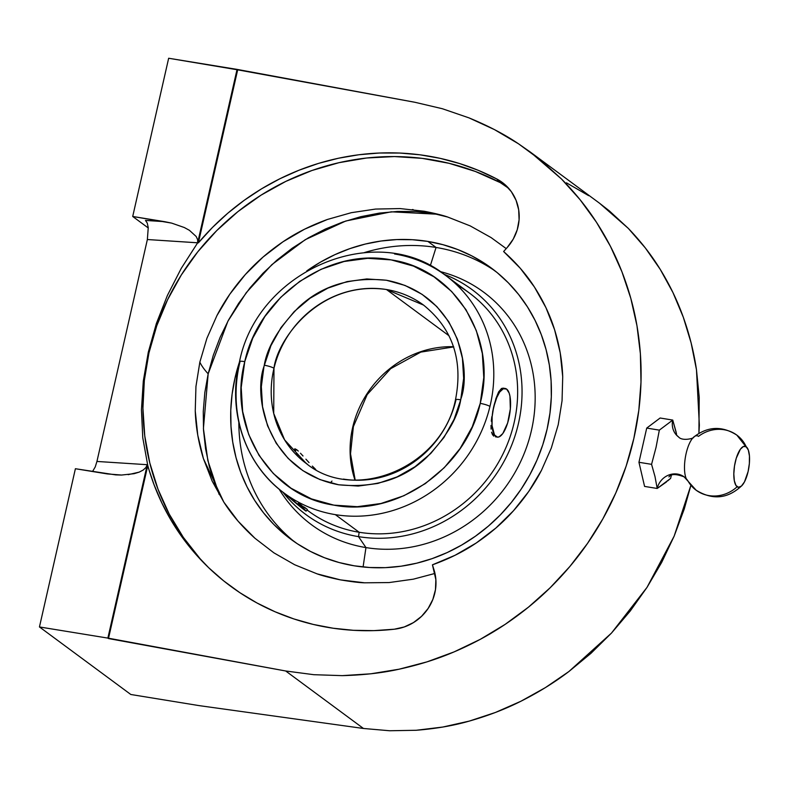<?xml version="1.0" encoding="UTF-8"?>
<svg xmlns="http://www.w3.org/2000/svg" width="789" height="789" viewBox="0 0 789 789"><rect width="100%" height="100%" fill="white"/><g stroke="black" fill="none" stroke-linecap="round" stroke-linejoin="round"><path stroke-width="1.18" d="M219.155 494.486L207.862 460.608L203.414 428.526L208.168 373.818A551.639 90.932 12.8 0 1 199.844 362.161L195.948 386.502L195.248 410.872C195.78 426.741 198.503 442.659 203.424 458.636L223.81 502.1C231.858 514.773 242.243 526.825 254.955 538.266L273.882 552.833L294.642 564.737L317.04 573.84C322.336 575.743 330.118 577.755 340.375 579.866C351.391 581.72 359.468 582.706 364.577 582.805L389.056 582.568L413.347 579.175L434.956 573.435L413.347 579.175L389.056 582.568L364.577 582.805L340.375 579.866L317.04 573.84L294.642 564.737L273.882 552.833L254.955 538.266L238.091 521.184L223.81 502.1L212.142 481.063L203.424 458.636L197.763 435.183L195.248 410.872L195.948 386.502L199.844 362.161L206.915 338.274L216.926 315.6L229.816 294.198L245.33 274.533L263.082 257.027L283.034 241.75L304.534 229.214L327.396 219.47L351.292 212.695L375.554 209.065L400.112 208.572L424.275 211.255L447.708 217.034L470.224 225.91L491.083 237.578L506.222 248.614L491.083 237.578L470.224 225.91L447.708 217.034C442.945 215.328 435.133 213.405 424.275 211.255L400.112 208.572L375.554 209.065L351.292 212.695L327.396 219.47C310.738 225.516 295.954 232.942 283.034 241.75C268.526 251.612 255.952 262.54 245.33 274.533C233.81 287.502 224.352 301.191 216.926 315.6L206.915 338.274L199.844 362.161A551.639 90.932 -167.2 0 0 208.168 373.818L213.286 355.336L220.111 337.317L228.583 319.939L238.613 303.37L250.113 287.758L262.974 273.27L277.067 260.035L292.265 248.18L308.4 237.824L325.344 229.057L342.919 221.985L360.948 216.65L379.272 213.119L397.715 211.422L416.089 211.58L434.216 213.582M508.451 188.177L500.354 182.653L475.412 171.479L449.197 163.333L422.085 158.342L394.421 156.557L366.589 158.007L338.974 162.682L311.941 170.503L285.855 181.371L261.07 195.139L237.923 211.62L216.738 230.595L197.783 251.799L181.322 274.957L167.584 299.741L156.745 325.818L148.963 352.851L148.302 352.18L156.39 323.46L167.436 295.372L181.263 268.349L197.674 242.785L237.065 69.393L414.896 102.274L442.373 108.734L468.972 117.867L494.417 129.583L518.481 143.785L540.929 160.315L561.531 179.034L580.112 199.745L596.464 222.261L610.459 246.355L621.939 271.801L630.806 298.35L636.97 325.758L640.382 353.748L640.993 382.054L638.804 410.408L633.833 438.526L626.141 466.151L615.785 493.007L602.875 518.837L587.529 543.394L569.905 566.443L550.16 587.756L528.492 607.135L505.108 624.395L480.235 639.356L454.099 651.892L426.977 661.872L399.116 669.2L370.781 673.806L342.248 675.64L313.795 674.694L285.687 670.985L363.463 728.474L199.222 705.632L130.816 694.488L39.45 626.949L130.816 694.488L199.222 705.632L363.463 728.474L285.687 670.985L108.468 638.548L147.78 465.54L108.468 638.548L107.866 638.094L147.257 464.701L145.886 467.552L143.154 470.057L139.189 472.128L134.13 473.686L121.536 475.047L107.304 473.923L75.399 468.725L39.45 626.949L107.866 638.094L147.257 464.701L154.042 484.702L161.942 503.185L171.43 520.848L182.427 537.565L194.873 553.217L208.651 567.695L223.681 580.872L239.836 592.667L257.007 602.993L275.065 611.771L293.883 618.941L313.322 624.444L333.234 628.241L353.482 630.312L373.907 630.628L394.362 629.208L404.234 626.969L413.446 622.6L421.543 616.337L428.121 608.477L432.845 599.433L435.469 589.649L435.863 579.629L432.441 564.825C448.872 558.937 463.468 551.669 476.24 543C490.561 533.334 502.968 522.594 513.481 510.759C524.823 498.017 534.153 484.545 541.471 470.333L551.294 448.073L558.227 424.689L562.054 400.733L562.715 376.738C562.182 361.106 559.47 345.444 554.598 329.753C550.091 315.186 543.365 300.944 534.419 287.028C526.441 274.562 516.174 262.727 503.619 251.523L507.268 247.43L503.619 251.523L520.296 268.29L534.419 287.028L545.958 307.69L554.598 329.753L560.21 352.811L562.715 376.738L562.054 400.733L558.227 424.689L551.294 448.073L541.471 470.333L528.748 491.439L513.481 510.759L495.936 527.999L476.24 543L455.046 555.288L432.441 564.825L434.019 569.875A45.594 43.553 135.5 0 1 394.362 629.208A244.452 233.505 135.5 0 1 204.154 563.247A244.452 233.505 135.5 0 1 147.78 465.54L142.77 437.787L141.448 409.777L143.302 381.097L148.302 352.18L148.963 352.851A244.452 233.505 -44.5 0 0 206.008 565.111M678.678 437.057A17.743 16.372 126.5 0 1 672.741 420.073L659.338 430.133L656.053 447.333L651.566 464.336L654.988 476.507L657.198 488.47A17.743 16.372 126.5 0 1 683.373 476.339A17.743 16.372 126.5 0 1 688.245 481.428A34.252 31.619 -53.5 0 0 696.687 490.61A34.252 31.619 -53.5 0 0 737.143 486.774A20.79 7.219 99.3 0 0 743.307 483.844A20.79 7.219 99.3 0 0 748.564 450.795A20.79 7.219 99.3 0 0 746.226 446.771A34.252 31.619 -53.5 0 0 736.334 434.749A34.252 31.619 -53.5 0 0 698.482 436.366A23.423 8.137 -80.7 0 0 692.397 438.477A23.423 8.137 -80.7 0 0 686.203 478.548A23.423 8.137 -80.7 0 1 692.397 438.477M394.539 253.979A135.501 125.096 126.5 0 1 445.479 275.341A135.501 125.096 126.5 0 1 489.949 406.453A7.88 1.262 -166.5 0 0 480.245 403.366L480.619 401.749C497.06 336.725 454.286 268.891 391.157 259.887C328.806 247.559 258.812 296.21 244.748 361.648L252.707 338.244L264.857 316.537L280.726 297.335L299.712 281.387L321.084 269.286L344.043 261.504L367.704 258.328L391.157 259.887L413.525 266.12L433.95 276.791L451.643 291.486L465.954 309.653L476.309 330.591L482.335 353.511L483.785 377.536L480.245 403.366L472.276 426.77L460.135 448.477L444.266 467.68L425.281 483.627L403.899 495.729L380.949 503.51L357.289 506.686L333.826 505.128L311.458 498.895L291.042 488.223L273.339 473.528L259.039 455.361L248.683 434.423L242.657 411.503L241.197 387.478L244.748 361.648A7.88 1.262 -166.5 0 0 239.521 361.589A7.88 1.262 13.5 0 1 244.748 361.648L244.373 363.265C227.932 428.299 270.706 496.123 333.826 505.128C396.177 517.456 466.181 468.804 480.245 403.366A7.88 1.262 13.5 0 1 489.949 406.453A135.501 125.096 126.5 0 1 335.325 514.635A135.501 125.096 126.5 0 1 282.797 492.08M306.349 463.557C355.149 503.53 442.264 466.841 455.48 399.776A7.88 1.262 13.5 0 1 460.717 399.816C457.758 417.795 446.347 437.047 426.494 457.561C403.623 479.258 374.341 488.332 338.629 484.771C266.652 471.211 253.249 395.851 263.98 366.461L264.276 365.208A7.88 1.262 13.5 0 1 273.98 368.285L273.714 413.426L284.602 439.868L306.349 463.557A98.546 90.982 126.5 0 1 273.98 368.285A98.546 90.982 126.5 0 1 386.462 289.524L449.01 335.759L386.462 289.524A98.546 90.982 126.5 0 1 423.506 305.057L386.462 289.524C319.21 279.908 277.057 340.138 273.98 368.285A7.88 1.262 -166.5 0 0 264.276 365.208C267.234 347.219 278.635 327.968 298.498 307.454C321.36 285.756 350.651 276.683 386.354 280.243C458.33 293.804 471.743 369.173 461.013 398.553L460.717 399.816A7.88 1.262 -166.5 0 0 455.49 399.757A7.88 1.262 -166.5 0 0 455.874 400.329A98.546 90.982 126.5 0 1 343.393 479.091M453.507 346.706A98.546 90.982 -53.5 0 0 352.999 426.04A7.88 1.253 13.8 0 1 353.383 426.612A7.88 1.253 -166.2 0 0 352.999 426.04A98.546 90.982 126.5 0 1 450.549 346.677M436.061 247.46A168.629 155.68 -53.5 0 0 364.498 252.549A168.629 155.68 -53.5 0 1 436.061 247.46L430.281 265.824L436.061 247.46L427.894 241.424L436.061 247.46A168.629 155.68 -53.5 0 1 495.314 271.1A168.629 155.68 -53.5 0 0 436.061 247.46M238.84 422.539A168.629 155.68 -53.5 0 0 294.948 542.161A168.629 155.68 -53.5 0 1 238.84 422.539M307.168 270.647A168.629 155.68 126.5 0 1 427.894 241.424A168.629 155.68 126.5 0 1 491.281 268.013A168.629 155.68 126.5 0 1 535.208 464.07A168.629 155.68 126.5 0 1 354.202 565.802A168.629 155.68 126.5 0 1 290.816 539.212A168.629 155.68 126.5 0 1 239.323 362.427M365.958 547.586L363.088 566.975L365.958 547.586A144.683 133.568 -53.5 0 0 530.09 435.903A144.683 133.568 -53.5 0 0 439.986 271.524A144.683 133.568 126.5 0 1 530.09 435.903A144.683 133.568 126.5 0 1 365.958 547.586L358.522 536.638L365.958 547.586A144.683 133.568 126.5 0 1 279.119 489.141A144.683 133.568 -53.5 0 0 365.958 547.586M443.941 274.227A139.831 129.09 126.5 0 1 514.941 436.13A139.831 129.09 126.5 0 1 358.522 536.638A139.831 129.09 -53.5 0 0 514.941 436.13A139.831 129.09 -53.5 0 0 443.941 274.227M456.831 284.928A135.501 125.096 126.5 0 1 507.771 443.152A135.501 125.096 126.5 0 1 359.163 532.259L358.522 536.638L359.163 532.259A135.501 125.096 -53.5 0 0 504.625 450.519A135.501 125.096 -53.5 0 0 469.317 292.966L445.479 275.341C376.757 219.697 257.608 270.075 239.521 361.609A7.88 1.262 -166.5 0 0 239.905 362.161A135.501 125.096 126.5 0 0 284.385 493.273C245.201 465.046 226.995 411.227 239.521 361.609M447.067 276.535A135.501 125.096 126.5 0 1 489.949 406.453A135.501 125.096 126.5 0 1 335.325 514.635L359.163 532.259L335.325 514.635A135.501 125.096 126.5 0 1 284.385 493.273L287.196 495.344M492.642 411.888L495.975 398.445L498.628 391.886L501.518 388.454L503.195 388.149L501.518 388.454L498.628 391.886L493.628 407.163L496.271 398.524L499.664 392.054L503.303 388.75L506.627 389.095L509.132 393.05L509.95 396.216L510.335 408.919L507.662 422.934L502.82 433.526L499.181 436.84L497.445 437.136L494.476 434.936L492.05 425.567L492.149 416.661L493.628 407.163L492.642 411.888M491.281 421.168L491.843 416.631L491.281 421.168M491.093 429.117L491.014 425.399L491.093 429.117M492.464 434.601L491.567 432.224L493.766 436.139L492.464 434.601M495.443 436.8L497.287 437.106A24.637 8.551 -80.7 0 1 493.628 407.163A24.637 8.551 -80.7 0 1 505.207 388.474A24.637 8.551 -80.7 0 1 508.856 418.417A24.637 8.551 -80.7 0 1 497.287 437.106M509.684 413.673L508.856 418.417L509.684 413.673M352.999 426.04A98.546 90.982 -53.5 0 0 354.961 480.018A98.546 90.982 126.5 0 1 352.999 426.04M307.523 464.356L303.962 461.397L307.523 464.356M300.836 458.458L303.962 461.397L300.836 458.458M296.378 453.241L298.291 455.707L296.378 453.241M294.553 449.74L295.135 451.209L296.546 449.582L298.281 451.061L296.546 449.582L295.135 451.219L294.622 448.931L296.546 449.582M300.471 453.241L303.015 455.983L300.471 453.241M305.895 459.168L309.022 462.581L305.895 459.168M312.336 466.082L315.758 469.494L312.336 466.082M294.622 448.921L295.303 448.862M283.33 492.425L306.142 511.085A24.637 0.759 40.7 0 1 283.784 492.829M304.909 509.645L298.262 503.471M460.717 399.816L463.646 378.355L462.433 358.314L457.403 339.201L448.763 321.725L436.83 306.576L422.056 294.327L405.013 285.431L386.354 280.243L366.786 278.951L347.052 281.604L327.899 288.113L310.077 298.212L294.248 311.537L281.022 327.563L270.903 345.681L263.98 366.461L261.337 386.659L262.55 406.7L267.579 425.823L276.229 443.29L288.163 458.439L302.927 470.688L319.969 479.584L338.629 484.771L358.206 486.063L377.941 483.41L397.084 476.901L414.915 466.802L430.745 453.478L443.97 437.451L454.089 419.334L460.717 399.816M294.889 500.837L291.092 498.194L294.889 500.837M301.576 505.315L298.439 503.234L301.576 505.315M306.004 508.372L304.13 507.041L306.004 508.372M298.321 503.402L307.099 509.24M308.233 510.897A135.501 125.096 -53.5 0 0 359.163 532.259A135.501 125.096 126.5 0 1 307.049 510.019L308.233 510.897M282.866 492.139A139.831 129.09 -53.5 0 0 358.522 536.638A139.831 129.09 126.5 0 1 282.866 492.139M736.334 434.749A34.252 31.619 126.5 0 1 746.226 446.771L748.337 450.115L749.442 455.983L749.363 463.508L748.11 471.516L744.5 481.832L741.473 486.034L738.484 487.316L735.969 485.462L734.332 480.757L733.819 473.933L734.49 466.013L736.265 458.212L740.348 449.266L743.425 446.475L746.226 446.771A20.79 7.219 99.3 0 0 735.259 462.019A20.79 7.219 99.3 0 0 737.143 486.774A34.252 31.619 126.5 0 1 696.687 490.61M688.245 481.428A17.743 16.372 -53.5 0 0 683.373 476.339A17.743 16.372 -53.5 0 0 657.198 488.47L670.601 478.41L671.34 475.382L670.601 478.41L667.573 480.974M676.577 434.177L672.741 420.073A17.743 16.372 -53.5 0 0 677.771 436.337M676.163 432.234L672.741 420.073L660.127 418.012L646.724 428.082L660.127 418.012L672.741 420.073L659.338 430.133L646.724 428.082L638.952 462.285L646.724 428.082L659.338 430.133L656.053 447.333L651.566 464.336L638.952 462.285L644.583 486.418L638.952 462.285L651.566 464.336L654.988 476.507L657.198 488.47L644.583 486.418L657.198 488.47L666.478 481.941M215.002 484.416L209.41 466.91L205.574 448.803L203.513 430.261L203.266 411.463L204.824 392.587L208.168 373.818L227.893 321.212L246.267 292.66L271.88 264.631L305.264 239.669L345.809 220.999L391.305 211.807L438.082 214.263M239.323 362.407L234.964 378.187L232.104 394.204L230.773 410.31L230.99 426.356L232.745 442.185L236.029 457.64L240.793 472.572L247.016 486.843L254.62 500.315L263.546 512.85L273.694 524.34L284.977 534.656L297.275 543.72L310.471 551.432L324.457 557.724L339.073 562.527L354.202 565.802L369.676 567.508L385.357 567.646L401.088 566.196L416.73 563.178L432.125 558.632L447.116 552.596L461.575 545.11L475.353 536.273L488.322 526.155L500.354 514.862L511.321 502.494L521.144 489.17L529.705 475.027L536.934 460.194L542.763 444.818L547.122 429.038L549.982 413.022L551.314 396.906L551.097 380.87L549.341 365.041L546.067 349.586L541.293 334.654L535.07 320.383L527.466 306.911L518.541 294.376L508.392 282.886L497.119 272.56L484.821 263.506L471.615 255.794L457.63 249.502L443.014 244.698L427.894 241.424L412.42 239.718L396.739 239.58L380.998 241.03L365.356 244.038L349.971 248.594L334.97 254.63L320.512 262.106L306.734 270.952M508.875 188.561A45.594 43.553 -44.5 0 0 500.354 182.653A244.452 233.505 -44.5 0 0 148.963 352.851L144.338 380.446L142.927 408.258L144.762 435.893L149.802 462.985L157.987 489.16L169.211 514.063L183.324 537.358L200.12 558.74M468.972 117.867C488.184 125.786 504.684 134.426 518.481 143.785L530.267 152.021L561.531 179.034C575.122 192.812 586.76 207.221 596.464 222.261C606.859 238.317 615.351 254.827 621.939 271.801C628.843 289.533 633.853 307.523 636.97 325.758C640.185 344.497 641.526 363.265 640.993 382.054C640.451 401.088 638.064 419.916 633.833 438.526C629.612 457.137 623.586 475.294 615.785 493.007C608.082 510.483 598.664 527.279 587.529 543.394C576.7 559.076 564.243 573.859 550.16 587.756C536.688 601.06 521.667 613.27 505.108 624.395C489.614 634.81 472.621 643.982 454.099 651.892C437.392 659.071 419.058 664.841 399.116 669.2C382.34 672.948 363.384 675.098 342.248 675.64L313.795 674.694L285.687 670.985L107.866 638.094L39.45 626.949L75.399 468.725L115.588 474.87M496.666 178.916A45.594 43.553 135.5 0 1 507.1 186.628A45.594 43.553 135.5 0 1 507.268 247.43L513.235 239.106L517.239 229.757L519.083 219.835L518.689 209.844L516.065 200.307L511.351 191.697L504.773 184.439L496.666 178.916L500.354 182.653L496.666 178.916L478.469 170.404L459.533 163.52L440.006 158.313L420.024 154.812L399.737 153.036L379.292 153.027L358.847 154.752L338.54 158.214L318.529 163.392L298.952 170.246L279.957 178.718L261.682 188.749L244.265 200.268L227.824 213.188L212.488 227.419L198.374 242.854A244.452 233.505 135.5 0 1 496.666 178.916M414.896 102.274L237.676 69.836L198.374 242.854L237.676 69.836L168.659 58.248L132.71 216.472L148.273 227.972L132.71 216.472L171.677 223.119L184.32 227.528L189.419 230.319L196.214 236.522L197.644 239.708L197.674 242.785L237.065 69.393L168.659 58.248L132.71 216.472L164.615 221.67L145.492 220.427L147.267 223.09L148.243 227.646L147.365 239.531L148.243 227.646L147.267 223.09L145.492 220.427L164.615 221.67L171.677 223.119L184.32 227.528L189.419 230.319L196.214 236.522L197.644 239.708L197.674 242.785L147.365 239.531L96.939 461.447L95.222 466.95L92.54 471.516L95.222 466.95L96.939 461.447L147.257 464.701L96.939 461.447L147.365 239.531L198.374 242.854L197.674 242.785L181.263 268.349L167.436 295.372L156.39 323.46L148.302 352.18L143.302 381.097M121.536 475.047L115.677 474.879M147.257 464.701L145.886 467.552L143.154 470.057L139.189 472.128L128.163 474.672M599.305 203.049L609.374 210.91L628.32 228.396L645.333 247.953L660.255 269.404L672.938 292.532L683.264 317.129L691.134 342.939L696.47 369.735L699.222 397.242L698.916 433.269L699.36 425.192L696.47 369.735C693.827 351.855 689.428 334.319 683.264 317.129C677.366 300.678 669.703 284.77 660.255 269.404C651.428 255.025 640.776 241.355 628.32 228.396L599.561 203.237L530.267 152.021M674.151 536.145L690.878 485.403L684.221 509.083L674.151 536.145L647.019 587.371L661.715 562.33L674.151 536.145M611.475 633.084L647.019 587.371L630.224 611.031L611.475 633.084L568.889 671.538L590.971 653.322L611.475 633.084M520.888 701.253C538.276 692.515 554.282 682.613 568.889 671.538L545.455 687.574L520.888 701.253C505.177 709.183 487.987 715.791 469.317 721.087L495.423 712.467L520.888 701.253M416.158 730.279C435.883 728.701 453.606 725.633 469.317 721.087L442.807 727.044L416.158 730.279L389.628 730.752L416.158 730.279M363.463 728.474L389.628 730.752L363.463 728.474M588.683 195.672L566.453 182.831M668.954 476.911L668.964 476.901C670.975 473.804 676.045 473.804 684.162 476.881L696.135 490.206C712.773 500.453 728.129 498.806 742.212 485.284M748.031 449.316L736.847 435.124C721.965 425.616 707.565 426.287 693.659 437.136C695.277 438.003 682.515 441.682 678.609 437.007L676.163 434.739M355.168 480.018L350.523 453.783L353.383 426.593L367.181 394.608L390.654 368.68L420.803 352.101L453.774 346.904M331.972 481.073L330.325 482.976M455.48 399.776C463.281 360.169 452.62 328.599 423.506 305.057M307.394 509.625L306.142 511.085M503.175 388.149L505.207 388.474M413.229 209.627L412.381 209.529"/></g></svg>

